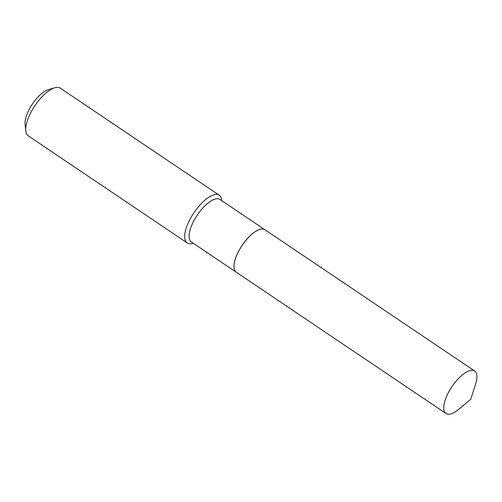 <?xml version="1.0" encoding="UTF-8"?>
<svg xmlns="http://www.w3.org/2000/svg" width="502" height="502" viewBox="0 0 502 502"><rect width="100%" height="100%" fill="white"/><g stroke="black" fill="none" stroke-linecap="round" stroke-linejoin="round"><path stroke-width="0.75" d="M472.664 370.313A25.627 10.096 -56 0 1 474.66 371.009A25.627 10.096 -56 0 1 475.57 384.231L470.732 399.259L458.621 409.387A25.627 10.096 -56 0 1 448.022 414.219A25.627 10.096 -56 0 1 446.033 413.516A25.627 10.096 -56 0 1 450.558 388.824A25.627 10.096 -56 0 1 472.664 370.313M446.033 413.516L236.266 272.222A25.627 10.096 -56 0 1 240.797 247.524A25.627 10.096 -56 0 1 262.904 229.019A25.627 10.096 -56 0 1 264.899 229.715L474.66 371.009M236.247 272.209A25.627 10.096 -56 0 1 236.222 272.191A25.627 10.096 -56 0 1 239.435 249.726A25.627 10.096 -56 0 1 264.855 229.684A25.627 10.096 -56 0 1 264.874 229.703L219.97 199.451A25.627 10.096 -56 0 0 194.55 219.493A25.627 10.096 -56 0 0 191.337 241.958L236.222 272.191M193.226 243.232L192.806 243.351A28.733 11.32 -56 0 1 187.233 242.943L28.25 135.854A28.733 11.32 -56 0 1 25.778 130.84L25.1 124.126A22.985 9.055 -56 0 1 29.963 107.98A22.985 9.055 -56 0 1 48.305 89.676L54.781 87.781A28.733 11.32 -56 0 1 60.353 88.189L219.336 195.278A28.733 11.32 -56 0 1 221.809 200.292L221.853 200.725M25.778 130.84A28.733 11.32 -56 0 1 31.852 110.66A28.733 11.32 -56 0 1 54.781 87.781M187.233 242.943A28.733 11.32 -56 0 1 190.835 217.749A28.733 11.32 -56 0 1 219.336 195.278"/></g></svg>
